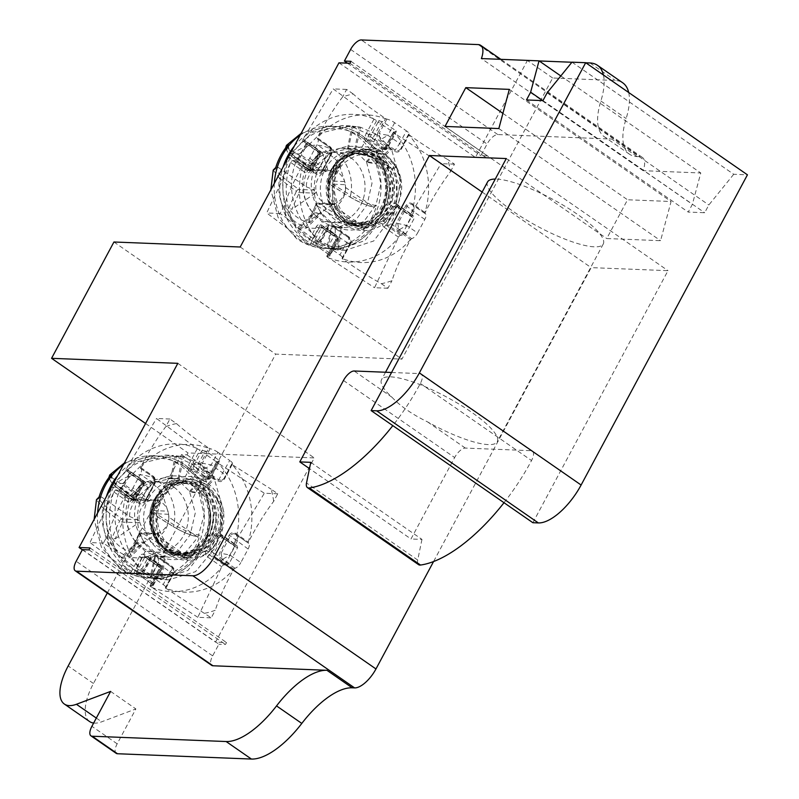 <?xml version="1.0" encoding="UTF-8"?>
<svg xmlns="http://www.w3.org/2000/svg" width="799" height="799" viewBox="0 0 799 799"><rect width="100%" height="100%" fill="white"/><g stroke="black" fill="none" stroke-linecap="round" stroke-linejoin="round"><path stroke-width="0.6" stroke-dasharray="4 3" d="M502.911 113.378L627.545 199.77L606.751 238.541L660.573 240.679L671.08 201.498L627.545 199.77M509.333 89.378L671.08 201.498M445.013 126.432L606.751 238.541M89.628 721.567A45.273 19.206 -55.3 0 1 93.463 683.485L206.771 472.169L212.264 472.379L275.675 354.117L401.937 359.121L552.668 78.002L615.26 80.479A67.915 28.804 -55.3 0 1 622.761 82.836M93.643 723.055A45.273 19.206 -55.3 0 0 94.632 723.135A45.273 19.206 -55.3 0 0 101.693 721.797L135.88 708.933L117.173 743.829A11.316 4.804 -55.3 0 0 116.215 753.347M532.873 522.716L668.014 270.671L591.16 267.625L433.567 561.537M571.974 62.162L733.712 174.282L747.435 174.821M733.712 174.282L708.843 204.973L704.688 212.724L688.219 212.075L692.373 204.324L700.773 172.974L643.135 170.686A22.642 9.598 -55.3 0 0 642.436 157.483A22.642 9.598 -55.3 0 0 639.939 156.704L637.043 156.584A67.915 28.804 124.7 0 1 629.532 154.237A67.915 28.804 124.7 0 1 626.146 118.532A67.915 28.804 -55.3 0 0 628.693 92.514M498.836 128.559L660.573 240.679M643.135 170.686L481.398 58.567M560.808 75.945L700.773 172.974M542.751 100.604L692.373 204.324M526.481 99.955L688.219 212.075M542.95 100.614L704.688 212.724M547.105 92.854L708.843 204.973M506.276 158.552L668.014 270.671M482.137 192.06L591.16 267.625M487.56 181.942A65.648 15.491 -151.8 0 0 525.333 219.316A65.648 15.491 -151.8 0 0 594.276 246.831A65.648 15.491 -151.8 0 0 603.275 243.985A65.648 15.491 -151.8 0 0 565.512 206.601A65.648 15.491 -151.8 0 0 496.559 179.096A65.648 15.491 -151.8 0 0 495.27 179.066M343.46 380.474L454.651 457.557L410.996 538.985L309.483 468.613M82.417 549.622L218.886 644.224L212.654 655.859A11.316 4.804 -55.3 0 0 211.695 665.377M107.306 593.018L181.503 454.641L186.986 454.861L188.035 452.923L314.297 457.927L215.53 642.116L226.517 642.546L225.478 644.483L218.886 644.224M89.009 549.892L225.478 644.483M90.047 547.944L226.517 642.546M82.337 549.782L215.53 642.116M177.827 363.335L314.297 457.927M188.993 558.012A39.62 34.637 -87.7 0 0 198.741 556.823C221.882 550.841 230.971 510.821 213.223 494.491C200.439 474.626 167.331 477.412 157.773 506.057A39.62 34.637 -87.7 0 0 172.374 552.359A39.62 34.637 -87.7 0 0 188.993 558.012L186.766 557.852L185.907 553.298C167.231 552.069 153.128 529.128 158.611 508.663C162.826 488.129 185.418 476.653 201.298 487.11C217.678 496.079 222.272 524.024 209.628 540.134C196.424 560.179 165.383 556.234 156.814 533.372C148.015 514.596 158.292 489.108 175.74 484.324C192.958 477.982 212.933 494.082 213.093 515.535C214.422 536.788 196.264 556.164 177.228 552.878C154.976 550.861 142.202 519.09 154.776 498.606L149.822 522.196L159.58 544.319L164.854 548.923C186.317 566.022 219.965 542.002 215.42 511.899C213.852 500.763 208.988 492.184 200.839 486.172L185.478 480.848L171.675 483.874L160.17 493.612L153.488 507.984L152.789 524.284A37.353 32.659 92.3 0 0 167.93 550.201A37.353 32.659 92.3 0 0 183.6 555.535A37.353 32.659 92.3 0 0 204.973 547.595M176.479 423.57A96.409 84.295 92.3 0 0 165.872 426.566L169.917 419.016L176.479 423.57C184.04 430.481 194.826 438.681 208.839 448.149L208.689 448.349A73.888 64.599 -87.7 0 0 140.794 467.555L140.584 467.455C148.284 452.314 156.714 438.681 165.872 426.566M107.436 535.55A96.409 84.295 92.3 0 0 109.952 547.645L103.391 543.1L107.436 535.55C111.211 523.575 117.443 509.862 126.142 494.391L126.312 494.561A73.888 64.599 -87.7 0 0 142.392 571.994L142.302 572.224C128.289 562.756 117.503 554.556 109.952 547.645M204.654 613.292A96.409 84.295 92.3 0 0 215.261 610.286L211.216 617.847L165.862 588.254A73.888 64.599 -87.7 0 0 233.757 569.048L233.967 569.138C225.438 584.259 219.206 597.972 215.261 610.286M273.697 501.313A96.409 84.295 92.3 0 0 271.181 489.208L277.742 493.762L273.697 501.313C264.749 513.078 256.319 526.711 248.409 542.201L248.239 542.042A73.888 64.599 -87.7 0 0 232.159 464.609L271.181 489.208M157.113 556.943L171.885 567.24C173.033 567.929 172.394 569.507 169.957 571.954L163.196 584.558L151.401 576.379L158.162 563.784C158.821 560.099 158.352 557.752 156.754 556.753L171.885 567.24L173.163 573.392L165.293 587.964L165.713 588.454M172.155 567.37C173.163 566.841 173.633 568.808 173.583 573.292L173.163 573.392C174.212 573.292 173.143 572.813 169.957 571.954L151.361 558.281C152.739 556.094 154.537 555.585 156.754 556.753L155.935 556.324M233.757 569.048L221.333 560.429C218.946 558.391 218.417 555.834 219.735 552.738L229.063 535.33L230.372 535.929L248.119 549.013L240.839 562.586L229.892 554.995L221.033 553.337L230.372 535.929C231.81 533.722 233.608 533.223 235.765 534.401L248.329 543.12L248.409 542.201M234.936 533.972L235.765 534.401C237.323 535.23 237.792 537.567 237.173 541.422L229.892 554.995L222.312 559.49L221.033 553.337L219.735 552.738M232.239 464.369L231.82 463.879L224.129 478.341L221.852 480.329L218.716 479.869L203.615 469.403L211.176 464.908L217.937 452.304L229.732 460.474L218.716 479.869L217.727 480.808L202.636 470.341C200.249 468.294 199.71 465.727 201.028 462.631L208.689 448.349M202.636 470.341L203.615 469.403L202.337 463.23L211.176 464.908L222.971 473.078C225.158 475.854 225.538 477.602 224.129 478.341L221.862 480.319M140.584 467.455L140.504 468.374L153.178 477.153C154.327 477.842 153.678 479.41 151.241 481.867L139.725 502.231L142.711 502.741L145.118 500.713C146.367 500.054 145.987 498.296 143.97 495.43L133.014 487.839L140.294 474.276L151.241 481.867C154.437 482.716 155.505 483.195 154.457 483.305L145.118 500.713L142.801 502.711M145.568 423.49L188.035 452.923M113.937 241.997L275.675 354.117M186.986 454.861L212.264 472.379M240.199 247.001L401.937 359.121M552.668 78.002L527.4 60.484L539.175 60.954M338.956 62.821L475.425 157.423L527.4 60.484M309.742 158.252L320.689 165.842L327.97 152.269L317.013 144.679L309.742 158.252A6.792 2.876 124.7 0 1 303.83 163.895L302.861 164.804C294.841 178.826 288.609 192.539 284.164 205.952A96.409 84.295 92.3 0 0 286.681 218.057C293.712 224.579 304.499 232.779 319.031 242.636L320.299 243.216A6.792 1.598 28.2 0 1 328.129 246.791L339.925 254.971L346.676 242.367L334.891 234.197L328.129 246.791M284.164 205.952L280.109 213.513L286.681 218.057M394.656 122.716L387.905 135.311L399.7 143.49L406.451 130.886L394.656 122.716A6.792 1.598 -151.8 0 0 386.836 119.131L385.557 118.562C371.006 108.684 360.229 100.484 353.208 93.982A96.409 84.295 92.3 0 0 342.591 96.979C333.602 108.804 325.173 122.437 317.303 137.867L317.283 138.816A6.792 2.876 124.7 0 1 317.593 138.966A6.792 2.876 124.7 0 1 317.013 144.679M353.208 93.982L346.646 89.428L342.591 96.979M424.848 219.425L413.892 211.835L406.611 225.408L417.567 232.998L424.848 219.425A6.792 2.876 -55.3 0 0 425.418 213.713A6.792 2.876 -55.3 0 0 425.108 213.563L425.138 212.614C432.169 198.561 440.599 184.929 450.416 171.725A96.409 84.295 92.3 0 0 447.909 159.62C435.835 152.899 422.861 144.619 408.968 134.781L408.639 134.242A6.792 1.598 -151.8 0 0 409.148 133.962A6.792 1.598 -151.8 0 0 406.451 130.886M450.416 171.725L454.471 164.175L447.909 159.62M349.792 243.875L350.242 244.384L342.431 258.866C356.344 268.714 369.328 276.993 381.373 283.705A96.409 84.295 92.3 0 0 391.989 280.699C395.785 268.674 402.027 254.951 410.686 239.55L398.052 230.841C395.665 228.804 395.135 226.237 396.454 223.151L405.792 205.743C407.6 202.986 409.847 202.357 412.534 203.835L425.138 212.614M381.373 283.705L387.934 288.249L391.989 280.699M368.069 149.223L368.858 149.253A39.62 34.637 -87.7 0 0 342.591 161.368C325.513 180.534 336.029 218.966 358.951 222.701C379.815 232.279 406.112 208.07 401.048 179.515L396.264 167.131L384.998 154.896L368.069 149.223L346.277 156.554L332.634 177.348L332.793 202.866L346.696 222.671L364.314 228.374L382.162 223.33L395.106 208.409L399.52 187.705L393.717 167.031L382.451 154.796L365.533 149.123L350.561 152.21L338.027 162.067L330.217 176.859L328.509 193.837C330.167 206.182 335.57 215.56 344.689 221.962C363.096 231.65 378.187 227.006 389.962 208.05L393.877 195.266A37.353 32.659 92.3 0 0 378.956 156.634A37.353 32.659 92.3 0 0 363.285 151.301A37.353 32.659 92.3 0 0 351.76 153.208C360.329 149.393 369.028 149.243 377.847 152.759L381.153 154.746L395.795 174.352L396.893 199.91L384.149 220.834L363.006 228.314M368.858 149.253A39.62 34.637 -87.7 0 1 401.048 179.515M342.591 161.368C326.641 178.517 329.747 210.746 348.004 222.721L364.314 228.374M396.264 167.131L391.66 169.568C377.647 150.901 361.667 148.864 343.71 163.455C329.408 177.458 330.596 205.902 345.867 217.498C360.209 230.282 383.969 222.472 390.581 202.646C399.999 180.514 382.471 151.341 360.469 153.548C341.572 153.598 326.172 176.01 330.247 196.174C336.958 219.326 350.611 227.485 371.215 220.644C388.254 212.594 394.896 185.698 383.41 168.319C371.445 147.166 340.504 149.173 330.067 171.675L338.007 160.989L356.004 152.859L374.661 157.623C398.321 171.016 394.886 215.64 369.787 224.01L358.611 225.877L343.26 220.554C319.96 205.962 325.752 161.108 351.76 153.208M393.877 195.266C395.675 178.766 390.461 165.882 378.217 156.604L362.227 151.261L340.144 159.44L327.83 181.733A37.353 32.659 92.3 0 1 339.605 159.52A37.353 32.659 92.3 0 1 361.368 151.221L354.496 150.951A37.353 32.659 -87.7 0 1 370.167 156.284A37.353 32.659 -87.7 0 1 380.813 207.55A37.353 32.659 -87.7 0 1 351.54 225.598A37.353 32.659 -87.7 0 1 335.87 220.264A37.353 32.659 -87.7 0 1 325.223 169.008A37.353 32.659 -87.7 0 1 354.496 150.951M369.787 224.01A37.353 32.659 92.3 0 0 392.309 192.709A37.353 32.659 92.3 0 0 377.038 156.554A37.353 32.659 92.3 0 0 361.368 151.221M377.847 152.759A39.62 34.637 92.3 0 0 364.474 149.083A39.62 34.637 92.3 0 0 333.413 168.229A39.62 34.637 92.3 0 0 328.509 193.837M332.833 167.101A41.878 36.614 92.3 0 0 344.769 224.579A41.878 36.614 92.3 0 0 395.165 210.317A41.878 36.614 92.3 0 0 383.23 152.839A41.878 36.614 92.3 0 0 332.833 167.101M393.717 167.031L391.66 169.568C408.129 194.357 383.999 232.619 358.951 222.701M330.067 171.675A35.086 30.682 -87.7 0 1 337.817 161.158A35.086 30.682 -87.7 0 1 358.262 153.368A35.086 30.682 -87.7 0 1 372.983 158.382A35.086 30.682 -87.7 0 1 386.187 198.402A35.086 30.682 -87.7 0 1 355.475 223.49A35.086 30.682 -87.7 0 1 340.754 218.477A35.086 30.682 -87.7 0 1 335.72 214.102A35.086 30.682 -87.7 0 1 330.067 171.675L337.927 161.058L355.545 153.068L374.082 157.882C388.364 169.108 392.758 184.209 387.255 203.166C376.788 224.279 361.817 229.932 342.332 220.115L337.048 215.53L328.669 200.199L327.83 181.733M350.242 244.384C351.57 241.288 351.031 238.711 348.644 236.664L348.544 237.613L333.443 227.156L333.543 226.197C330.846 224.719 328.589 225.358 326.771 228.115L328.079 228.714C329.438 226.526 331.235 226.017 333.493 227.176L332.724 226.766L333.493 227.176C335.25 228.124 335.72 230.462 334.891 234.197L328.079 228.714L320.299 243.216M303.83 163.895L316.444 172.644L320.689 165.842C322.746 168.919 323.136 170.676 321.837 171.116L319.44 173.153L316.444 172.644L315.465 173.583C318.152 175.071 320.399 174.432 322.207 171.675L331.535 154.267C332.863 151.181 332.334 148.624 329.937 146.587L317.513 137.967A73.888 64.599 -87.7 0 1 385.418 118.751L385.557 118.562M386.836 119.131L379.046 133.653L387.905 135.311L380.324 139.805L379.046 133.653L377.747 133.053C376.419 136.15 376.948 138.706 379.345 140.744L394.466 151.231C397.153 152.709 399.4 152.08 401.208 149.323L408.878 135.021A73.888 64.599 -87.7 0 1 424.958 212.454M339.925 254.971A6.792 1.598 28.2 0 1 342.611 258.047A6.792 1.598 28.2 0 1 342.102 258.327L342.431 258.866M342.102 258.327L350.192 242.886L350.072 239.64L348.544 237.623L350.252 243.805C351.61 242.896 351.141 240.879 348.833 237.752L332.724 226.766M387.934 288.249L374.521 287.72L398.501 237.193A2.267 0.959 -55.3 0 1 400.639 235.296L403.125 235.395L406.072 233.538L414.381 218.027L413.522 216.01L411.036 215.91A2.267 0.959 -55.3 0 1 410.786 215.83L396.464 205.902A2.267 0.959 124.7 0 1 396.654 204.005L410.976 213.932L441.058 163.645L394.197 133.153A2.267 0.529 -151.8 0 1 393.298 132.125A2.267 0.529 -151.8 0 1 393.607 132.035L396.524 132.025L395.076 133.962A2.267 0.529 28.2 0 1 394.766 134.052A4.524 1.918 -55.3 0 1 396.104 132.135L396.314 131.036L382.841 121.698L376.758 120.349A2.267 0.529 -151.8 0 1 373.982 119.141L333.233 88.899L303.151 139.186A2.267 0.959 124.7 0 0 302.951 141.083A2.267 0.959 124.7 0 0 303.201 141.163L305.697 141.263L306.556 143.281L298.237 158.791L295.3 160.649L292.814 160.549A2.267 0.959 124.7 0 0 290.676 162.447L266.696 212.973L307.445 243.226A2.267 0.529 28.2 0 0 310.232 244.434L316.304 245.772L329.787 255.121L329.568 256.209L327.081 256.109A2.267 0.529 28.2 0 0 326.771 256.209L335.6 239.73A2.267 0.529 -151.8 0 0 336.499 240.759A4.524 3.955 -87.7 0 0 335.21 234.546L321.737 225.198A4.524 3.955 -87.7 0 0 316.284 226.746L307.445 243.226M326.771 256.209A2.267 0.529 28.2 0 0 327.67 257.238L374.521 287.72M329.568 256.209A4.524 1.918 -55.3 0 1 330.317 254.262A2.267 0.529 -151.8 0 0 330.626 254.162A2.267 0.529 -151.8 0 0 329.727 253.133A2.267 0.959 -55.3 0 0 329.538 255.041L316.304 245.772A2.267 0.959 124.7 0 1 316.054 245.692A2.267 0.959 124.7 0 1 316.254 243.795A2.267 0.529 -151.8 0 0 313.468 242.576A4.524 1.918 124.7 0 0 312.719 244.534M280.109 213.513L266.696 212.973M454.471 164.175L441.058 163.645M410.976 213.932A2.267 0.959 -55.3 0 0 410.786 215.83M398.501 237.193L384.179 227.266A2.267 0.959 124.7 0 1 386.317 225.368L388.514 225.458A2.267 0.959 -55.3 0 0 390.651 223.56L398.961 208.05A2.267 0.959 -55.3 0 0 399.16 206.152L413.522 216.01A4.524 1.069 -151.8 0 1 411.545 214.831A2.267 0.959 124.7 0 1 411.795 214.911A2.267 0.959 124.7 0 1 411.605 216.809L403.285 232.319A2.267 0.959 124.7 0 1 401.148 234.217A4.524 1.069 28.2 0 0 403.125 235.395M410.686 239.55L411.655 238.641A6.792 2.876 -55.3 0 0 417.567 232.998M346.646 89.428L333.233 88.899M381.992 209.797A41.878 36.614 -87.7 0 1 331.595 224.06A41.878 36.614 -87.7 0 1 319.65 166.582A41.878 36.614 -87.7 0 1 370.057 152.319A41.878 36.614 -87.7 0 1 381.992 209.797M350.471 157.483A35.086 30.682 92.3 0 0 335.74 152.479A35.086 30.682 92.3 0 0 305.028 177.558A35.086 30.682 92.3 0 0 318.242 217.588A35.086 30.682 92.3 0 0 332.963 222.591A35.086 30.682 92.3 0 0 363.675 197.513A35.086 30.682 92.3 0 0 350.471 157.483M273.208 170.067L279.63 178.357A2.267 1.428 129.6 0 1 279.72 178.177A2.267 1.428 129.6 0 1 282.247 176.579A152.429 35.955 -151.8 0 0 298.776 189.423A2.267 1.129 -53.7 0 0 296.489 191.211A2.267 1.129 -53.7 0 0 296.399 191.38A154.686 36.494 28.2 0 1 279.63 178.357A41.558 36.335 -87.7 0 0 295.74 222.142A41.558 36.335 -87.7 0 0 296.059 222.362A41.558 36.335 -87.7 0 0 337.987 218.806A154.686 36.494 28.2 0 1 316.923 205.603A154.686 65.618 -55.3 0 0 309.353 222.541A36.225 31.67 -87.7 0 1 309.173 222.512A36.225 31.67 -87.7 0 1 297.837 217.767A36.225 31.67 -87.7 0 1 288.938 208.489A36.225 31.67 -87.7 0 1 288.829 208.319A154.686 65.618 124.7 0 1 296.399 191.38A2.267 0.709 25.9 0 0 296.549 191.49A2.267 0.709 25.9 0 0 299.415 192.529L315.385 193.158L316.264 191.83L314.736 190.052L298.776 189.423A2.267 1.978 -87.7 0 1 299.415 192.529A152.429 64.659 -55.3 0 0 291.945 209.258L288.938 208.489M292.214 156.974A2.267 1.428 129.6 0 1 292.194 154.916A2.267 1.428 129.6 0 1 292.294 154.746L286.451 145.378M288.349 144.559L288.729 148.095L316.674 167.46A22.532 19.695 -87.7 0 0 306.277 186.846L278.332 167.48L277.063 167.161L275.405 168.719M306.277 186.846L314.736 190.052M315.915 204.384L308.794 220.943A152.429 64.659 124.7 0 1 316.264 204.204A2.267 0.709 -154.1 0 0 315.915 204.384A2.267 0.709 -154.1 0 0 316.764 205.503A2.267 0.709 -154.1 0 0 316.923 205.603A2.267 0.779 -56.7 0 1 317.003 205.433A2.267 0.779 -56.7 0 1 318.991 203.435L334.961 204.065L332.234 204.834L316.264 204.204A2.267 1.978 -87.7 0 1 318.042 203.106L318.042 203.106A2.267 1.978 -87.7 0 1 318.991 203.435A152.429 35.955 -151.8 0 0 339.755 216.439L337.987 218.806C348.184 224.968 356.724 228.644 363.595 229.852L363.215 226.317L335.27 206.951L334.372 203.775A16.979 14.841 92.3 0 0 345.158 183.65L345.358 184.679L329.388 184.05A2.267 0.779 123.3 0 1 329.178 184A2.267 0.779 123.3 0 1 329.488 182.172A2.267 0.779 123.3 0 1 329.578 181.992A154.686 36.494 -151.8 0 0 350.651 195.196L350.152 197.053A152.429 35.955 28.2 0 1 329.388 184.05A2.267 1.978 -87.7 0 1 328.739 180.944L344.709 181.573L345.158 183.65M332.234 204.834L308.794 220.943L309.173 222.512M363.595 229.852A60.904 53.243 92.3 0 0 376.539 205.693C369.627 204.474 360.998 200.978 350.651 195.196A41.558 36.335 -87.7 0 0 334.541 151.401A41.558 36.335 -87.7 0 0 334.222 151.181A41.558 36.335 -87.7 0 0 292.294 154.746A154.686 36.494 -151.8 0 0 309.063 167.77A154.686 65.618 124.7 0 1 319.6 150.951A36.225 31.67 -87.7 0 1 319.77 150.981A36.225 31.67 -87.7 0 1 331.106 155.725A36.225 31.67 -87.7 0 1 340.004 165.003A36.225 31.67 -87.7 0 1 340.114 165.173A154.686 65.618 -55.3 0 0 329.578 181.992L328.479 180.964A2.267 2.267 0 0 0 329.168 183.99M376.539 205.693L373.612 206.931L374.371 207.241C367.41 205.912 359.3 202.517 350.032 197.053L329.178 184M350.152 197.053C359.22 202.367 367.041 205.663 373.612 206.931L345.667 187.565L345.358 184.679M319.77 150.981L322.307 152.639A152.429 64.659 -55.3 0 0 311.89 169.258A2.267 1.978 -87.7 0 1 309.173 170.027L325.133 170.666L316.674 167.46M325.133 170.666L326.911 171.006A16.979 14.841 92.3 0 0 316.114 191.121M292.244 156.994A2.267 1.428 129.6 0 0 292.644 157.193A152.429 35.955 28.2 0 0 309.173 170.027A2.267 1.129 126.3 0 1 308.873 169.917A2.267 2.267 0 0 0 310.122 170.357L326.911 171.006L327.86 169.897L311.89 169.258L309.063 167.77A2.267 1.129 126.3 0 0 308.963 167.94A2.267 1.129 126.3 0 0 308.873 169.917L292.244 156.994L288.059 153.008L285.543 148.055M316.264 191.83A16.979 14.841 92.3 0 0 322.836 201.927A16.979 14.841 92.3 0 0 333.752 203.945M315.385 193.158L291.945 209.258M345.008 182.951A16.979 14.841 92.3 0 0 338.436 172.844A16.979 14.841 92.3 0 0 327.53 170.826M345.667 187.565A22.532 19.695 -87.7 0 1 335.27 206.951M340.004 165.003L339.096 164.015L328.739 180.944A152.429 64.659 124.7 0 1 339.156 164.314L344.709 181.573M322.307 152.639L327.86 169.897M408.639 134.242L400.848 148.764L398.441 150.791L400.848 148.764C402.137 148.314 401.757 146.557 399.7 143.49L394.466 151.231M400.848 148.764L398.441 150.791L395.455 150.292L380.324 139.805L379.345 140.744M412.843 204.993L412.494 204.814C414.032 205.573 414.501 207.91 413.892 211.835L407.1 206.342C408.449 204.154 410.247 203.645 412.494 204.814L425.418 213.713M405.792 205.743L407.1 206.342L397.762 223.75L399.041 229.892L406.611 225.408L396.454 223.151M317.593 138.966L330.167 147.685C331.955 148.874 332.434 150.841 331.595 153.608L331.176 153.708C332.154 153.578 331.086 153.098 327.97 152.269C330.476 149.643 331.116 148.075 329.897 147.565L331.535 154.267M330.167 147.685L317.283 138.816M321.837 171.116L319.44 173.153L322.446 170.666L331.176 153.708M319.031 242.636L319.121 242.397A73.888 64.599 -87.7 0 1 303.031 164.974L302.861 164.804M349.882 243.825L346.676 242.367C348.943 239.69 349.582 238.122 348.594 237.643M571.904 62.252L585.837 62.801M603.425 74.996A67.915 28.804 124.7 0 1 600.878 101.014A67.915 28.804 -55.3 0 0 604.264 136.719A67.915 28.804 -55.3 0 0 611.764 139.066L497.777 134.552A11.316 4.804 -55.3 0 0 487.09 144.03L480.858 155.655L487.44 155.915L486.401 157.862L475.425 157.423M347.415 63.161L480.858 155.655M350.971 61.323L487.44 155.915M349.932 63.261L486.401 157.862M181.503 454.641L206.771 472.169M110.612 691.415L135.88 708.933M213.223 494.491C232.199 515.725 213.083 558.121 185.907 553.298L184.219 557.752L186.287 557.902L208.469 550.271L221.822 529.427L221.433 503.839L207.66 484.464L191.351 478.811L170.616 485.962L157.773 506.057M186.287 557.912L184.978 557.852L206.931 550.401L220.484 529.507L220.184 503.979L206.352 484.404L190.042 478.761L169.058 486.112L156.224 506.896L157.133 532.394L171.905 552.329L186.766 557.852M198.741 556.823L188.824 558.002M184.978 557.852L168.05 552.189L164.954 549.812C157.972 542.841 153.927 534.331 152.789 524.284M184.219 557.752L169.358 552.229C144.359 536.898 148.195 490.876 174.472 481.128A39.62 34.637 92.3 0 0 156.694 497.817A39.62 34.637 92.3 0 0 164.954 549.812M156.105 496.698A41.878 36.614 92.3 0 0 168.04 554.166A41.878 36.614 92.3 0 0 218.447 539.904A41.878 36.614 92.3 0 0 206.502 482.436A41.878 36.614 92.3 0 0 156.105 496.698M159.381 544.109L149.763 522.216L154.776 498.606A35.086 30.682 -87.7 0 1 161.098 490.746A35.086 30.682 -87.7 0 1 181.533 482.956A35.086 30.682 -87.7 0 1 196.254 487.969A35.086 30.682 -87.7 0 1 209.468 527.999A35.086 30.682 -87.7 0 1 178.756 553.078A35.086 30.682 -87.7 0 1 164.035 548.064A35.086 30.682 -87.7 0 1 159.001 543.7L164.564 548.623C183.77 558.781 199.141 553.537 210.696 532.883C217.208 513.987 213.473 498.536 199.49 486.521C187.056 478.521 174.941 479.31 163.156 488.858C145.668 503.66 147.665 538.077 167.191 550.171L183.171 555.515L204.963 547.595L213.233 537.637C222.751 516.663 219.565 499.095 203.695 484.933C194.557 478.531 184.819 477.263 174.472 481.128M148.494 498.596A37.353 32.659 -87.7 0 1 177.778 480.539A37.353 32.659 -87.7 0 1 193.448 485.872A37.353 32.659 -87.7 0 1 204.095 537.138A37.353 32.659 -87.7 0 1 174.811 555.185A37.353 32.659 -87.7 0 1 159.141 549.852A37.353 32.659 -87.7 0 1 148.494 498.596M163.156 488.858A37.353 32.659 92.3 0 0 162.886 489.108A37.353 32.659 92.3 0 0 160.649 545.467A37.353 32.659 92.3 0 0 166.002 550.121A37.353 32.659 92.3 0 0 181.683 555.455A37.353 32.659 92.3 0 0 215.42 511.899M205.263 539.385A41.878 36.614 -87.7 0 1 154.866 553.647A41.878 36.614 -87.7 0 1 142.931 496.169A41.878 36.614 -87.7 0 1 193.328 481.907A41.878 36.614 -87.7 0 1 205.263 539.385M277.742 493.762L264.329 493.233L234.247 543.52A2.267 0.959 -55.3 0 0 234.057 545.417A2.267 0.959 -55.3 0 0 234.307 545.497L237.073 545.667L235.066 544.499A2.267 0.959 124.7 0 1 234.876 546.406L226.556 561.907A2.267 0.959 124.7 0 1 224.419 563.804A4.524 1.069 28.2 0 0 226.407 564.983L223.91 564.883A2.267 0.959 -55.3 0 0 221.772 566.781L197.802 617.307L211.216 617.847M169.917 419.016L156.504 418.486L197.253 448.728A2.267 0.529 -151.8 0 0 200.04 449.937L206.112 451.285L219.595 460.623L219.375 461.722L216.889 461.622A2.267 0.529 -151.8 0 0 216.579 461.722A2.267 0.529 -151.8 0 0 217.478 462.741L264.329 493.233M103.391 543.1L89.977 542.571L113.947 492.034A2.267 0.959 124.7 0 1 116.085 490.147L118.572 490.236L121.518 488.379L129.838 472.868L128.969 470.851L126.482 470.751A2.267 0.959 124.7 0 1 126.232 470.681A2.267 0.959 124.7 0 1 126.422 468.773L156.504 418.486M197.802 617.307L150.941 586.826A2.267 0.529 28.2 0 1 150.042 585.797A2.267 0.529 28.2 0 1 150.352 585.697L152.849 585.797L153.058 584.708L139.585 575.36A2.267 0.959 124.7 0 1 139.336 575.29L133.503 574.022A2.267 0.529 28.2 0 1 130.726 572.813L89.977 542.571M233.967 569.138L234.936 568.229A6.792 2.876 -55.3 0 0 240.839 562.586M248.119 549.013A6.792 2.876 -55.3 0 0 248.699 543.31A6.792 2.876 -55.3 0 0 248.379 543.15M229.343 563.125A2.267 0.529 28.2 0 1 226.556 561.907L213.922 553.148L222.242 537.637A2.267 0.959 -55.3 0 0 222.432 535.739L235.066 544.499A2.267 0.959 124.7 0 0 234.816 544.419A4.524 1.069 -151.8 0 0 236.794 545.597L237.663 547.615L229.343 563.125L226.407 564.983M142.302 572.224L143.58 572.803A6.792 1.598 28.2 0 1 151.401 576.379M163.196 584.558A6.792 1.598 28.2 0 1 165.892 587.635A6.792 1.598 28.2 0 1 165.373 587.914M140.554 468.404A6.792 2.876 124.7 0 1 140.864 468.564A6.792 2.876 124.7 0 1 140.294 474.276M133.014 487.839A6.792 2.876 124.7 0 1 127.111 493.492L126.142 494.391M231.91 463.829A6.792 1.598 -151.8 0 0 232.419 463.56A6.792 1.598 -151.8 0 0 229.732 460.474M217.937 452.304A6.792 1.598 -151.8 0 0 210.107 448.718L208.839 448.149M219.595 460.623A2.267 0.959 -55.3 0 0 217.458 462.521A2.267 0.529 28.2 0 1 218.357 463.55L219.375 461.722A4.524 1.918 -55.3 0 0 218.047 463.65L210.247 478.192A2.267 0.529 -151.8 0 0 210.556 478.092A2.267 0.529 -151.8 0 0 209.658 477.063A2.267 0.959 124.7 0 1 207.52 478.961L205.323 478.871L191.85 469.532A2.267 1.978 -87.7 0 1 191.201 466.416L200.04 449.937M231.82 463.879L224.05 478.381L224.499 478.901C222.681 481.647 220.424 482.276 217.727 480.808M140.794 467.555L153.218 476.174C155.605 478.211 156.135 480.778 154.816 483.864L145.478 501.273C143.67 504.019 141.423 504.648 138.736 503.18L126.312 494.561M142.392 571.994L150.062 557.682C151.87 554.945 154.117 554.306 156.804 555.774L171.935 566.261C174.312 568.309 174.851 570.876 173.523 573.952L165.862 588.254M229.063 535.33C230.881 532.583 233.128 531.944 235.805 533.422L248.239 542.042M210.107 448.718L202.337 463.23L201.028 462.631M224.129 478.341L221.862 480.329M145.728 500.254L154.367 483.345L154.816 483.864M154.866 483.195C154.926 478.731 154.457 476.753 153.448 477.283L154.457 483.305M173.743 487.07A35.086 30.682 92.3 0 0 159.021 482.067A35.086 30.682 92.3 0 0 128.309 507.145A35.086 30.682 92.3 0 0 141.513 547.175A35.086 30.682 92.3 0 0 156.244 552.189A35.086 30.682 92.3 0 0 186.956 527.1A35.086 30.682 92.3 0 0 173.743 487.07M159.001 543.7A35.086 30.682 -87.7 0 1 154.766 498.606M109.723 474.966L115.565 484.334A154.686 36.494 -151.8 0 0 132.334 497.358A154.686 65.618 124.7 0 1 142.871 480.539A36.225 31.67 -87.7 0 1 143.051 480.569A36.225 31.67 -87.7 0 1 154.377 485.313A36.225 31.67 -87.7 0 1 163.286 494.601A36.225 31.67 -87.7 0 1 163.386 494.761A154.686 65.618 -55.3 0 0 152.859 511.58A154.686 36.494 -151.8 0 0 173.922 524.783C184.329 530.586 192.958 534.082 199.82 535.28L196.884 536.519L168.949 517.153A22.532 19.695 -87.7 0 1 158.552 536.538L157.643 533.362L142.272 533.023A152.429 35.955 -151.8 0 0 163.036 546.027L161.268 548.394A154.686 36.494 28.2 0 1 140.195 535.19A154.686 65.618 -55.3 0 0 132.624 552.129A36.225 31.67 -87.7 0 1 132.444 552.099A36.225 31.67 -87.7 0 1 121.118 547.355A36.225 31.67 -87.7 0 1 112.21 538.077A36.225 31.67 -87.7 0 1 112.11 537.907A154.686 65.618 124.7 0 1 119.68 520.968A154.686 36.494 28.2 0 1 102.911 507.944L96.479 499.655M98.677 498.306L100.344 496.758L101.613 497.068C98.117 497.937 99.416 500.963 105.528 506.167A152.429 35.955 -151.8 0 0 122.047 519.01A2.267 1.129 -53.7 0 0 119.77 520.798A2.267 1.129 -53.7 0 0 119.68 520.968A2.267 0.709 -154.1 0 0 119.82 521.078A2.267 0.709 -154.1 0 0 122.696 522.117L138.656 522.746L139.396 520.708A16.979 14.841 -87.7 0 1 150.182 500.593L133.393 499.944A2.267 1.978 92.3 0 0 135.171 498.846L132.334 497.358A2.267 1.129 -53.7 0 0 132.244 497.537A2.267 1.129 -53.7 0 0 132.145 499.505A2.267 1.129 -53.7 0 0 132.444 499.625A2.267 1.978 92.3 0 0 133.393 499.944A2.267 2.267 0 0 1 132.145 499.505L115.515 486.581A2.267 1.428 129.6 0 0 115.925 486.781C109.813 481.577 108.504 478.541 112.01 477.682L111.63 474.147M163.036 546.027C172.095 551.35 179.915 554.636 186.487 555.904L186.866 559.44C179.965 558.231 171.435 554.546 161.268 548.394A41.558 36.335 92.3 0 1 119.65 552.169A41.558 36.335 92.3 0 1 119.331 551.959A41.558 36.335 92.3 0 1 102.911 507.944A2.267 1.428 129.6 0 1 103.001 507.764A2.267 1.428 129.6 0 1 105.528 506.167M186.487 555.904L158.552 536.538M186.866 559.44A60.904 53.243 92.3 0 0 199.82 535.28M115.485 486.561A2.267 1.428 129.6 0 1 115.475 484.504A2.267 1.428 129.6 0 1 115.565 484.334A41.558 36.335 92.3 0 1 157.183 480.559A41.558 36.335 92.3 0 1 157.503 480.768A41.558 36.335 92.3 0 1 173.922 524.783L173.293 526.641C182.572 532.114 190.691 535.5 197.653 536.828L196.884 536.519C190.312 535.25 182.492 531.964 173.423 526.641A152.429 35.955 28.2 0 1 152.659 513.637A2.267 0.779 123.3 0 1 152.459 513.587A2.267 0.779 123.3 0 1 152.759 511.76A2.267 0.779 123.3 0 1 152.859 511.58L152.02 510.531A152.429 64.659 124.7 0 1 162.427 493.902L162.377 493.602M143.051 480.569L145.578 482.226L151.141 499.485L150.801 500.414A16.979 14.841 -87.7 0 1 161.708 502.441A16.979 14.841 -87.7 0 1 168.279 512.539L162.427 493.902L163.286 494.601M150.801 500.414L148.414 500.254L139.945 497.048L112.01 477.682M139.396 520.708L129.548 516.434L101.613 497.068M129.548 516.434A22.532 19.695 -87.7 0 1 139.945 497.048M138.017 519.64L122.047 519.01A2.267 1.978 92.3 0 1 122.696 522.117A152.429 64.659 -55.3 0 0 115.216 538.856L112.22 538.077M115.216 538.856L138.656 522.746M132.454 552.099L132.065 550.531A152.429 64.659 124.7 0 1 139.545 533.792A2.267 0.709 -154.1 0 0 139.186 533.972A2.267 0.709 -154.1 0 0 140.045 535.09A2.267 0.709 -154.1 0 0 140.195 535.19A2.267 0.779 123.3 0 1 140.284 535.02A2.267 0.779 123.3 0 1 142.272 533.023A2.267 1.978 92.3 0 0 139.545 533.792L155.505 534.421L131.555 551.08L139.186 533.972A2.267 2.267 0 0 1 141.313 532.703L157.822 533.352M155.505 534.421L157.023 533.532A16.979 14.841 -87.7 0 1 146.117 531.515A16.979 14.841 -87.7 0 1 139.545 521.417M157.023 533.532L157.643 533.362A16.979 14.841 -87.7 0 0 168.429 513.248L168.279 512.539M168.429 513.248L168.949 517.153M310.771 462.341L421.972 539.415L410.996 538.985M421.972 539.415L417.707 560.039A11.316 4.804 -55.3 0 0 418.616 564.683M504.009 502.711A124.504 52.814 -55.3 0 0 531.535 460.544A11.316 4.804 -55.3 0 0 532.464 451.085A11.316 4.804 -55.3 0 0 531.215 450.686L465.338 448.079A11.316 4.804 -55.3 0 0 454.651 457.557M391.57 372.484L420.024 373.612A11.316 4.804 124.7 0 1 421.273 374.002A11.316 4.804 124.7 0 1 420.344 383.46A124.504 52.814 124.7 0 1 392.818 425.627M391.909 397.183C400.339 406.192 412.234 414.431 427.575 421.902A65.648 15.491 28.2 0 0 488.249 444.584A65.648 15.491 28.2 0 0 497.248 441.737A65.648 15.491 28.2 0 0 459.475 404.364A65.648 15.491 28.2 0 0 390.531 376.848A65.648 15.491 28.2 0 0 381.532 379.695A65.648 15.491 28.2 0 0 391.909 397.183L354.147 370.996M114.017 483.155L130.896 494.851L139.675 495.19L122.806 483.505L114.017 483.155L135.6 462.142L165.273 455.13L176.329 456.788L192.08 464.039L204.494 476.314L215.011 510.102L207.86 544.748L187.955 570.426L160.249 579.535L151.181 578.216L134.901 570.676L120.999 557.293C104.799 534.94 101.773 511.52 111.94 487.03L120.729 487.38L137.598 499.075L128.819 498.726L111.94 487.03M130.896 494.851L144.729 482.107L164.294 477.742L171.545 478.811L181.683 483.425L189.463 491.225L195.286 512.968L190.112 534.931L177.917 551.01L161.028 556.903L155.505 556.074L145.298 551.29L136.299 542.761C125.473 528.529 122.976 513.847 128.819 498.726M139.675 495.19L153.428 482.516L172.654 478.052L179.056 478.841L190.472 483.775L198.991 492.663L204.115 514.926L197.912 537.278L185.688 552.219L169.628 557.263L164.734 556.543L154.087 551.63L144.14 541.862C134.212 527.959 132.035 513.687 137.598 499.075M122.806 483.505L144.279 462.551L173.603 455.46L183.84 456.818L200.859 464.389L214.022 477.742L223.82 512.039L215.67 547.165L195.475 571.675L168.679 579.864L161.268 578.875L143.69 571.025L128.839 556.394C113.478 534.311 110.781 511.31 120.729 487.38M305.538 169.138C299.645 184 302.142 198.681 313.028 213.173L297.717 227.695L305.558 226.796C290.127 204.544 287.42 181.533 297.448 157.793L314.327 169.488L305.538 169.138L288.669 157.443C278.452 181.633 281.468 205.053 297.717 227.695L311.63 241.088L327.91 248.619L336.968 249.937L364.923 240.649L384.818 214.631L391.73 180.344L381.223 146.726L368.808 134.452L353.058 127.201L341.962 125.533L312.459 132.484L290.746 153.568L307.615 165.253L316.404 165.603L299.525 153.917L290.746 153.568M314.327 169.488C308.674 183.9 310.861 198.162 320.868 212.274L313.028 213.173L322.027 221.693L332.234 226.487L337.757 227.316L354.856 221.253L367.051 204.864L372.014 183.221L366.631 162.327L358.411 153.837L348.264 149.223L341.023 148.155L321.588 152.449L307.615 165.253M337.757 227.316L346.347 227.675L332.234 226.487L327.91 248.619L337.997 249.288L342.322 227.146L341.463 226.946L331.515 226.287L326.751 248.309L336.689 248.968L341.463 226.946L330.806 222.042L322.027 221.693L311.63 241.088L320.409 241.428L330.806 222.042L321.528 213.133L313.598 213.872L298.586 228.784L306.506 228.045L321.528 213.133L320.868 212.274L305.558 226.796L320.409 241.428L336.689 248.968L345.408 250.277L373.732 240.968L393.827 214.472L400.519 180.924L391.55 149.393L377.587 134.801L360.559 127.231L350.332 125.862L320.988 132.964L299.525 153.917M346.347 227.675L363.795 221.573L376.069 204.694L380.913 183.88L376.219 163.915L367.19 154.187L355.775 149.253L349.383 148.464L330.157 152.929L316.404 165.603M297.448 157.793L288.669 157.443M478.202 44.584L639.939 156.704M212.654 655.859L76.185 561.258M333.543 226.197L348.644 236.664M319.121 242.397L326.771 228.115M315.465 173.583L303.031 164.974M377.747 133.053L385.418 118.751M410.486 239.45A73.888 64.599 -87.7 0 1 342.581 258.666M290.227 163.276A73.888 64.599 92.3 0 0 306.726 242.716M411.415 213.093A73.888 64.599 92.3 0 0 394.916 133.653M373.982 119.141L365.143 135.62A4.524 3.955 -87.7 0 0 366.431 141.832L379.915 151.181A4.524 3.955 -87.7 0 0 385.358 149.633L394.197 133.153M373.263 118.642A73.888 64.599 92.3 0 0 303.59 138.357M290.676 162.447L304.988 172.374A4.524 3.955 -87.7 0 0 310.441 170.836L318.761 155.326A4.524 3.955 -87.7 0 0 317.463 149.113L303.151 139.186M327.67 257.238L336.499 240.759M328.389 257.737A73.888 64.599 92.3 0 0 398.052 238.022M384.179 227.266A4.524 3.955 -87.7 0 1 382.891 221.053L391.2 205.543A4.524 3.955 -87.7 0 1 396.654 204.005M391.2 205.543A2.267 0.529 -151.8 0 0 393.987 206.751A2.267 1.978 -87.7 0 1 396.713 205.982L411.036 215.91M411.545 214.831L398.911 206.072L396.713 205.982A2.267 0.959 124.7 0 1 396.464 205.902L397.962 205.743A2.267 1.978 92.3 0 0 396.184 206.841L387.865 222.352L385.667 222.262L393.987 206.751L396.184 206.841A2.267 0.529 28.2 0 1 398.961 208.05L411.605 216.809A2.267 0.529 -151.8 0 0 414.381 218.027M400.639 235.296L386.317 225.368A2.267 1.978 -87.7 0 1 385.667 222.262A2.267 0.529 28.2 0 1 382.891 221.053M406.072 233.538A2.267 0.529 28.2 0 1 403.285 232.319L390.651 223.56A2.267 0.529 -151.8 0 0 387.865 222.352A2.267 1.978 92.3 0 0 388.514 225.458L401.148 234.217M398.911 206.072A2.267 1.978 92.3 0 0 397.962 205.743A2.267 2.267 0 0 1 399.16 206.152A2.267 0.959 -55.3 0 0 398.911 206.072M385.358 149.633A2.267 0.529 28.2 0 1 384.469 148.604A2.267 0.529 28.2 0 1 384.778 148.514L386.966 148.594L394.766 134.052M393.607 132.035L384.778 148.514A2.267 1.978 -87.7 0 1 382.052 149.283L368.569 139.935A2.267 1.978 -87.7 0 1 367.93 136.829L376.758 120.349M396.314 131.036A2.267 0.959 -55.3 0 0 394.177 132.934A2.267 0.529 28.2 0 1 395.076 133.962L387.285 148.504A2.267 0.529 -151.8 0 0 386.386 147.475A2.267 0.959 124.7 0 1 384.249 149.373A2.267 1.978 92.3 0 0 386.966 148.594A2.267 0.529 -151.8 0 0 387.285 148.504A2.267 2.267 0 0 1 385.198 149.693L383.001 149.603L384.469 148.604L393.298 132.125M379.255 120.449A4.524 1.918 124.7 0 0 377.917 122.377A2.267 0.529 28.2 0 1 380.704 123.585L394.177 132.934L386.386 147.475L372.903 138.127L380.704 123.585A2.267 0.959 124.7 0 1 382.841 121.698M377.917 122.377L370.127 136.919L367.93 136.829A2.267 0.529 28.2 0 1 365.143 135.62M366.431 141.832A2.267 0.959 124.7 0 1 368.569 139.935L370.766 140.025A2.267 0.959 -55.3 0 0 372.903 138.127A2.267 0.529 -151.8 0 0 370.127 136.919A2.267 1.978 92.3 0 0 370.766 140.025L384.249 149.373L382.052 149.283A2.267 0.959 -55.3 0 0 379.915 151.181M317.463 149.113A2.267 0.959 -55.3 0 0 317.273 151.011A2.267 0.959 -55.3 0 0 317.523 151.091L319.72 151.181L307.086 142.422A4.524 1.069 -151.8 0 1 305.697 141.263M303.201 141.163L317.523 151.091A2.267 1.978 -87.7 0 1 318.172 154.197L309.852 169.708A2.267 1.978 -87.7 0 1 307.126 170.477L292.814 160.549M306.556 143.281A2.267 0.529 -151.8 0 0 306.247 143.381A2.267 0.529 -151.8 0 0 307.146 144.399A2.267 0.959 -55.3 0 0 307.335 142.502A2.267 0.959 -55.3 0 0 307.086 142.422M295.3 160.649A4.524 1.069 28.2 0 0 296.689 161.807A2.267 0.959 -55.3 0 0 298.826 159.91L307.146 144.399L319.78 153.158A2.267 0.529 28.2 0 1 320.679 154.187A2.267 0.529 28.2 0 1 320.369 154.287A2.267 1.978 92.3 0 0 319.72 151.181A2.267 0.959 124.7 0 1 319.97 151.261A2.267 0.959 124.7 0 1 319.78 153.158L311.46 168.669L298.826 159.91A2.267 0.529 28.2 0 1 297.927 158.891A2.267 0.529 28.2 0 1 298.237 158.791M296.689 161.807L309.323 170.567L307.126 170.477A2.267 0.959 -55.3 0 0 304.988 172.374M310.441 170.836A2.267 0.529 28.2 0 1 309.543 169.807A2.267 0.529 28.2 0 1 309.852 169.708L312.049 169.797A2.267 0.529 -151.8 0 0 312.359 169.698A2.267 0.529 -151.8 0 0 311.46 168.669A2.267 0.959 124.7 0 1 309.323 170.567A2.267 1.978 92.3 0 0 312.049 169.797L320.369 154.287L318.172 154.197A2.267 0.529 -151.8 0 0 317.862 154.297A2.267 0.529 -151.8 0 0 318.761 155.326M316.284 226.746A2.267 0.529 -151.8 0 0 319.071 227.955L321.268 228.045L313.468 242.576M310.232 244.434L319.071 227.955A2.267 1.978 -87.7 0 1 321.787 227.186L335.27 236.524A2.267 1.978 -87.7 0 1 335.92 239.63L327.081 256.109M329.727 253.133L316.254 243.795L324.044 229.253A2.267 0.959 -55.3 0 0 324.234 227.345A2.267 0.959 -55.3 0 0 323.985 227.266A2.267 1.978 92.3 0 0 321.268 228.045A2.267 0.529 28.2 0 1 324.044 229.253L337.528 238.591L329.727 253.133M330.317 254.262L338.107 239.72A2.267 1.978 92.3 0 0 337.468 236.614A2.267 0.959 124.7 0 1 337.717 236.694A2.267 0.959 124.7 0 1 337.528 238.591A2.267 0.529 28.2 0 1 338.416 239.62L330.067 255.8L329.538 255.041A2.267 0.959 -55.3 0 0 329.787 255.121M335.21 234.546A2.267 0.959 -55.3 0 0 335.021 236.444L320.838 226.856L323.036 226.946A2.267 2.267 0 0 1 324.234 227.345L337.717 236.694A2.267 2.267 0 0 1 338.416 239.62A2.267 0.529 28.2 0 1 338.107 239.72L335.92 239.63A2.267 0.529 -151.8 0 0 335.6 239.73L335.021 236.444A2.267 0.959 -55.3 0 0 335.27 236.524L337.468 236.614L323.985 227.266L321.787 227.186A2.267 0.959 124.7 0 1 321.538 227.106A2.267 0.959 124.7 0 1 321.737 225.198M361.378 137.128A58.856 51.456 -87.7 0 1 361.727 137.368A58.856 51.456 -87.7 0 1 378.057 218.097A58.856 51.456 -87.7 0 1 307.325 237.942A58.856 51.456 -87.7 0 1 306.986 237.703A58.856 51.456 -87.7 0 1 290.656 156.974A58.856 51.456 -87.7 0 1 361.378 137.128M294.272 146.167A61.124 53.443 -87.7 0 1 335.68 126.422A61.124 53.443 -87.7 0 1 361.328 135.141A61.124 53.443 -87.7 0 1 361.677 135.391A61.124 53.443 -87.7 0 1 384.269 205.103A61.124 53.443 -87.7 0 1 330.836 248.569A61.124 53.443 -87.7 0 1 305.188 239.84A61.124 53.443 -87.7 0 1 304.838 239.59A61.124 53.443 -87.7 0 1 283.086 167.011M274.327 183.361A61.124 53.443 92.3 0 0 299.096 239.291A61.124 53.443 92.3 0 0 299.555 239.62A61.124 53.443 92.3 0 0 325.203 248.339A61.124 53.443 92.3 0 0 378.626 204.944A61.124 53.443 92.3 0 0 356.154 135.251A61.124 53.443 92.3 0 0 355.695 134.921A61.124 53.443 92.3 0 0 330.047 126.192A61.124 53.443 92.3 0 0 300.154 135.181M292.644 157.193C286.541 151.99 285.233 148.954 288.729 148.095M278.332 167.48C274.836 168.339 276.144 171.376 282.247 176.579M339.755 216.439C348.823 221.762 356.644 225.048 363.215 226.317M408.549 134.292L400.758 148.814L401.208 149.323M425.108 213.563L412.434 204.784L412.534 203.835M398.052 230.841L399.041 229.892L411.655 238.641M329.897 147.565L329.947 146.587M317.233 138.786L329.847 147.535L331.096 153.758L321.757 171.166L322.207 171.675M589.982 62.961L615.26 80.479M600.878 101.014L626.146 118.532M637.043 156.584L611.764 139.066M497.777 134.552L361.308 39.95M350.621 49.428L487.09 144.03M93.463 683.485L68.185 665.966M96.319 718.071L101.693 721.797M117.173 743.829L91.895 726.311M234.247 543.52L219.925 533.592A4.524 3.955 -87.7 0 0 214.482 535.13L206.162 550.641A4.524 3.955 -87.7 0 0 207.45 556.853L221.772 566.781M234.696 542.691A73.888 64.599 92.3 0 0 218.197 463.24M197.253 448.728L188.424 465.208A4.524 3.955 -87.7 0 0 189.713 471.42L203.186 480.768A4.524 3.955 -87.7 0 0 208.639 479.22L217.478 462.741M196.534 448.229A73.888 64.599 92.3 0 0 126.871 467.944M113.947 492.034L128.269 501.962A4.524 3.955 -87.7 0 0 133.713 500.424L142.032 484.913A4.524 3.955 -87.7 0 0 140.744 478.701L126.422 468.773M113.498 492.873A73.888 64.599 92.3 0 0 129.997 572.314M150.941 586.826L159.78 570.346A4.524 3.955 -87.7 0 0 158.492 564.134L145.009 554.786A4.524 3.955 -87.7 0 0 139.565 556.334L130.726 572.813M151.66 587.325A73.888 64.599 92.3 0 0 221.333 567.61M207.45 556.853A2.267 0.959 124.7 0 1 209.588 554.955A2.267 1.978 -87.7 0 1 208.948 551.849L217.258 536.339A2.267 1.978 -87.7 0 1 219.985 535.57L234.307 545.497M223.91 564.883L209.588 554.955L211.785 555.045L224.419 563.804M248.329 543.12L235.715 534.371L235.805 533.422M234.936 568.229L222.312 559.49L221.333 560.429M232.159 464.609L224.499 478.901M173.163 573.392L173.523 573.952M143.58 572.803L151.361 558.281L150.062 557.682M156.804 555.774L156.704 556.733L171.835 567.22L171.935 566.261M171.885 567.24L171.835 567.22C173.723 568.538 174.142 570.616 173.073 573.442L165.293 587.964M138.736 503.18L139.725 502.231L127.111 493.492M153.178 477.153L153.218 476.174M145.118 500.713L145.478 501.273M202.527 450.037A4.524 1.918 124.7 0 0 201.198 451.964L193.398 466.506L191.201 466.416A2.267 0.529 28.2 0 1 188.424 465.208M189.713 471.42A2.267 0.959 124.7 0 1 191.85 469.532L194.047 469.612L207.52 478.961A2.267 1.978 92.3 0 0 210.247 478.192L208.05 478.102A2.267 1.978 -87.7 0 1 205.323 478.871A2.267 0.959 -55.3 0 0 203.186 480.768M208.639 479.22A2.267 0.529 28.2 0 1 207.74 478.202A2.267 0.529 28.2 0 1 208.05 478.102L216.889 461.622M216.579 461.722L207.74 478.202L206.272 479.19L208.469 479.28A2.267 2.267 0 0 0 210.556 478.092L218.357 463.55A2.267 0.529 28.2 0 1 218.047 463.65M201.198 451.964A2.267 0.529 28.2 0 1 203.975 453.183L217.458 462.521L209.658 477.063L196.184 467.715L203.975 453.183A2.267 0.959 124.7 0 1 206.112 451.285M193.398 466.506A2.267 1.978 92.3 0 0 194.047 469.612A2.267 0.959 -55.3 0 0 196.184 467.715A2.267 0.529 -151.8 0 0 193.398 466.506M133.713 500.424A2.267 0.529 28.2 0 1 132.824 499.395A2.267 0.529 28.2 0 1 133.133 499.295A2.267 1.978 -87.7 0 1 130.407 500.074L116.085 490.147M118.572 490.236A4.524 1.069 28.2 0 0 119.97 491.395L132.604 500.154L130.407 500.074A2.267 0.959 -55.3 0 0 128.269 501.962M140.744 478.701A2.267 0.959 -55.3 0 0 140.554 480.608A2.267 0.959 -55.3 0 0 140.804 480.678A2.267 1.978 -87.7 0 1 141.443 483.785L133.133 499.295L135.331 499.385L143.64 483.874L141.443 483.785A2.267 0.529 -151.8 0 0 141.133 483.884A2.267 0.529 -151.8 0 0 142.032 484.913M126.482 470.751L140.804 480.678L143.001 480.768L130.357 472.009A4.524 1.069 -151.8 0 1 128.969 470.851M129.838 472.868A2.267 0.529 -151.8 0 0 129.518 472.968A2.267 0.529 -151.8 0 0 130.417 473.997A2.267 0.959 -55.3 0 0 130.617 472.089A2.267 0.959 -55.3 0 0 130.357 472.009M119.97 491.395A2.267 0.959 -55.3 0 0 122.107 489.497L130.417 473.997L143.051 482.756A2.267 0.529 28.2 0 1 143.95 483.775A2.267 0.529 28.2 0 1 143.64 483.874A2.267 1.978 92.3 0 0 143.001 480.768A2.267 0.959 124.7 0 1 143.251 480.848A2.267 0.959 124.7 0 1 143.051 482.756L134.741 498.256L122.107 489.497A2.267 0.529 28.2 0 1 121.208 488.479A2.267 0.529 28.2 0 1 121.518 488.379M132.604 500.154A2.267 1.978 92.3 0 0 135.331 499.385A2.267 0.529 -151.8 0 0 135.64 499.285A2.267 0.529 -151.8 0 0 134.741 498.256A2.267 0.959 124.7 0 1 132.604 500.154M158.492 564.134A2.267 0.959 -55.3 0 0 158.292 566.032A2.267 0.959 -55.3 0 0 158.542 566.111A2.267 1.978 -87.7 0 1 159.191 569.218L150.352 585.697M152.849 585.797A4.524 1.918 -55.3 0 1 153.588 583.849L161.388 569.307L159.191 569.218A2.267 0.529 -151.8 0 0 158.881 569.317A2.267 0.529 -151.8 0 0 159.78 570.346M139.565 556.334A2.267 0.529 -151.8 0 0 142.342 557.542A2.267 1.978 -87.7 0 1 145.068 556.773L158.542 566.111L160.739 566.201L147.266 556.863L145.068 556.773A2.267 0.959 124.7 0 1 144.819 556.693A2.267 0.959 124.7 0 1 145.009 554.786M133.503 574.022L142.342 557.542L144.539 557.632L136.739 572.174A4.524 1.918 124.7 0 0 136 574.121M153.588 583.849A2.267 0.529 -151.8 0 0 153.897 583.749A2.267 0.529 -151.8 0 0 152.999 582.721A2.267 0.959 -55.3 0 0 152.809 584.628L139.336 575.29A2.267 0.959 124.7 0 1 139.525 573.382A2.267 0.529 -151.8 0 0 136.739 572.174M152.999 582.721L139.525 573.382L147.326 558.841A2.267 0.959 -55.3 0 0 147.515 556.933A2.267 0.959 -55.3 0 0 147.266 556.863A2.267 1.978 92.3 0 0 144.539 557.632A2.267 0.529 28.2 0 1 147.326 558.841L160.799 568.189L152.999 582.721M150.042 585.797L158.881 569.317L158.292 566.032L144.12 556.444L146.317 556.533A2.267 2.267 0 0 1 147.515 556.933L160.989 566.281A2.267 2.267 0 0 1 161.698 569.208A2.267 0.529 28.2 0 1 161.388 569.307A2.267 1.978 92.3 0 0 160.739 566.201A2.267 0.959 124.7 0 1 160.989 566.281A2.267 0.959 124.7 0 1 160.799 568.189A2.267 0.529 28.2 0 1 161.698 569.208L153.338 585.387L152.809 584.628A2.267 0.959 -55.3 0 0 153.058 584.708M234.816 544.419L222.182 535.66L219.985 535.57A2.267 0.959 124.7 0 1 219.735 535.49A2.267 0.959 124.7 0 1 219.925 533.592M214.482 535.13A2.267 0.529 -151.8 0 0 217.258 536.339L219.455 536.429L211.146 551.939A2.267 1.978 92.3 0 0 211.785 555.045A2.267 0.959 -55.3 0 0 213.922 553.148A2.267 0.529 -151.8 0 0 211.146 551.939L208.948 551.849A2.267 0.529 28.2 0 1 206.162 550.641M234.057 545.417L219.036 535.25L221.233 535.34A2.267 2.267 0 0 1 222.432 535.739A2.267 0.959 -55.3 0 0 222.182 535.66A2.267 1.978 92.3 0 0 219.455 536.429A2.267 0.529 28.2 0 1 222.242 537.637L234.876 546.406A2.267 0.529 -151.8 0 0 237.663 547.615M184.659 466.716A58.856 51.456 -87.7 0 1 201.538 547.295A58.856 51.456 -87.7 0 1 130.946 567.769A58.856 51.456 92.3 0 1 130.597 567.53A58.856 51.456 -87.7 0 1 113.718 486.961A58.856 51.456 -87.7 0 1 184.319 466.486A58.856 51.456 92.3 0 1 184.659 466.716M117.543 475.755A61.124 53.443 -87.7 0 1 158.951 456.009A61.124 53.443 -87.7 0 1 184.249 464.489A61.124 53.443 -87.7 0 1 184.599 464.738A61.124 53.443 -87.7 0 1 207.61 534.461A61.124 53.443 -87.7 0 1 154.107 578.156A61.124 53.443 -87.7 0 1 128.819 569.667A61.124 53.443 -87.7 0 1 128.459 569.427A61.124 53.443 -87.7 0 1 106.367 496.608M97.598 512.948A61.124 53.443 92.3 0 0 122.836 569.208A61.124 53.443 92.3 0 0 123.296 569.527A61.124 53.443 92.3 0 0 148.484 577.937A61.124 53.443 92.3 0 0 201.977 534.241A61.124 53.443 92.3 0 0 178.966 464.509A61.124 53.443 92.3 0 0 178.507 464.189A61.124 53.443 92.3 0 0 153.318 455.78A61.124 53.443 92.3 0 0 123.436 464.768M168.629 514.266L152.659 513.637A2.267 1.978 92.3 0 1 152.02 510.531L167.98 511.16M145.578 482.226A152.429 64.659 -55.3 0 0 135.171 498.846L151.141 499.485M115.925 486.781A152.429 35.955 28.2 0 0 132.444 499.625L148.414 500.254M162.367 493.602L151.75 510.551A2.267 2.267 0 0 0 152.459 513.587L173.423 526.641M465.338 448.079L427.575 421.902M420.024 373.612L531.215 450.686M420.344 383.46L531.535 460.544M417.707 560.039L306.516 482.956M181.683 483.425L192.08 464.039L200.859 464.389L190.472 483.775L181.683 483.425M171.545 478.811L176.329 456.788L183.84 456.818L179.056 478.841L171.545 478.811M189.463 491.225L204.494 476.314L214.022 477.742L198.991 492.663L189.463 491.225M189.912 491.924L205.243 477.393L214.831 478.981L199.5 493.512L189.912 491.924M155.505 556.074L151.181 578.216L161.268 578.875L165.593 556.733L155.505 556.074M154.796 555.874L150.022 577.897L159.97 578.556L164.734 556.543L154.796 555.874M145.298 551.29L134.901 570.676L143.69 571.025L154.087 551.63L145.298 551.29M136.879 543.46L121.857 558.371L129.778 557.632L144.799 542.721L136.879 543.46M136.299 542.761L120.999 557.293L128.839 556.394L144.14 541.862L136.299 542.761M178.047 478.641L170.706 478.611L175.051 456.469L182.392 456.499L178.047 478.641M366.631 162.327L381.962 147.805L391.55 149.393L376.219 163.915L366.631 162.327M366.182 161.638L381.223 146.726L390.751 148.155L375.71 163.076L366.182 161.638M358.411 153.837L368.808 134.452L377.587 134.801L367.19 154.187L358.411 153.837M348.264 149.223L353.058 127.201L360.559 127.231L355.775 149.253L348.264 149.223M347.425 149.013L351.78 126.881L359.121 126.911L354.766 149.043L347.425 149.013M642.436 157.483L500.863 59.346M363.285 151.301L362.237 151.261M364.474 149.083L365.523 149.123M342.012 258.367L349.792 243.865M297.458 159.47L306.247 143.381L306.267 141.603L319.97 151.261A2.267 2.267 0 0 1 320.679 154.187L312.359 169.698A2.267 2.267 0 0 1 310.272 170.886L308.084 170.806L309.543 169.807L317.862 154.297L317.273 151.011L302.951 141.083M358.621 225.877L351.54 225.598M335.72 214.102L337.098 215.58M338.007 160.989L339.605 159.52M358.262 153.368L335.74 152.479M355.475 223.49L332.963 222.591M301.143 133.333L330.047 126.192L335.68 126.422C344.978 126.821 353.607 129.758 361.577 135.221C378.496 147.815 386.956 165.743 386.956 189.003C386.676 222.162 359.42 250.616 330.836 248.569L325.203 248.339C314.806 247.86 305.268 244.644 296.609 238.691L278.092 217.548L270.861 189.822M275.775 167.46L277.063 167.161M315.925 204.354A2.267 2.267 0 0 1 318.042 203.106L334.541 203.765M409.148 133.962L401.458 148.314M425.058 213.533L411.665 204.384M322.446 170.666L331.595 153.608M348.833 237.752L333.882 227.385M350.252 243.805L342.611 258.047M629.532 154.237L604.264 136.719M191.351 478.811L190.042 478.761M177.778 480.539L185.478 480.848M159.59 544.339L160.649 545.467M161.098 490.746L162.886 489.108M174.811 555.185L181.683 555.455M236.114 534.591L248.699 543.31M232.419 463.56L224.779 477.802M173.583 573.292L165.892 587.635M140.864 468.564L153.448 477.283M142.711 502.741L145.028 500.753L154.367 483.345C155.415 480.559 155.006 478.481 153.118 477.123L140.504 468.374M120.729 489.058L129.518 472.968L129.538 471.19L143.251 480.848A2.267 2.267 0 0 1 143.95 483.775L135.64 499.285A2.267 2.267 0 0 1 133.553 500.484L131.356 500.394L132.824 499.395L141.133 483.884L140.554 480.608L126.232 470.681M159.021 482.067L181.533 482.956M156.244 552.189L178.756 553.078M124.424 462.931L153.318 455.78L158.951 456.009C168.249 456.419 176.889 459.355 184.849 464.808C201.767 477.403 210.227 495.33 210.237 518.591C209.957 551.749 182.701 580.204 154.107 578.156L148.484 577.937C138.077 577.457 128.549 574.231 119.88 568.279L101.373 547.135L94.132 519.41M100.344 496.748L99.046 497.058M108.824 477.642L111.281 482.526L115.515 486.581M385.527 372.244L381.532 379.695M603.275 243.985L497.248 441.737M532.464 451.085L421.273 374.002M161.028 556.903L169.618 557.263M168.679 579.864L160.249 579.535M172.654 478.052L164.294 477.742M165.273 455.13L173.603 455.46M350.332 125.862L342.002 125.533M345.408 250.277L336.968 249.937M341.023 148.155L349.383 148.464"/><path stroke-width="1.2" d="M465.797 87.65L445.013 126.432L498.836 128.559L509.333 89.378L465.797 87.65L502.911 113.378M75.226 570.776A11.316 4.804 124.7 0 1 76.185 561.258L82.417 549.622L89.009 549.892L90.047 547.944L79.071 547.515L177.827 363.335L51.565 358.322L113.937 241.997L240.199 247.001L338.956 62.821L349.932 63.261L350.971 61.323L344.389 61.064L350.621 49.428A11.316 4.804 124.7 0 1 361.308 39.95L478.202 44.584A22.642 9.598 124.7 0 1 480.698 45.363A22.642 9.598 124.7 0 1 481.398 58.567L539.035 60.854L530.636 92.205L526.481 99.955L542.95 100.614L547.105 92.854L571.974 62.162L585.697 62.702L419.365 372.903A45.273 19.206 124.7 0 1 376.619 410.816L371.126 410.596L506.276 158.552L429.413 155.505L214.232 556.833A22.642 9.598 124.7 0 1 192.859 575.779L76.474 571.175A11.316 4.804 124.7 0 1 75.226 570.776L211.695 665.377A11.316 4.804 -55.3 0 0 212.943 665.767L326.931 670.291A67.915 28.804 -55.3 0 0 276.534 705.907A67.915 28.804 124.7 0 1 226.137 741.532L92.195 736.219A11.316 4.804 124.7 0 1 90.936 735.829A11.316 4.804 124.7 0 1 91.895 726.311L110.612 691.415L76.424 704.279A45.273 19.206 124.7 0 1 69.353 705.617A45.273 19.206 124.7 0 1 64.359 704.049L89.628 721.567A45.273 19.206 -55.3 0 0 93.643 723.055M90.936 735.829L116.215 753.347A11.316 4.804 -55.3 0 0 117.463 753.737L251.415 759.05A67.915 28.804 -55.3 0 0 301.802 723.425A67.915 28.804 124.7 0 1 352.199 687.809L354.596 687.899A22.642 9.598 -55.3 0 0 375.969 668.953L433.567 561.537M585.697 62.702L747.435 174.821L581.113 485.023A45.273 19.206 -55.3 0 1 538.356 522.926L532.873 522.716L371.126 410.596M628.693 92.514A67.915 28.804 -55.3 0 0 622.761 82.836L597.482 65.318A67.915 28.804 124.7 0 1 603.425 74.996M539.035 60.854L560.808 75.945M530.636 92.205L542.751 100.604M429.413 155.505L482.137 192.06M495.27 179.066A65.648 15.491 -151.8 0 0 487.56 181.942L385.527 372.244M391.57 372.484L354.147 370.996A11.316 4.804 124.7 0 0 343.46 380.474L299.795 461.902L309.483 468.613M64.359 704.049A45.273 19.206 124.7 0 1 68.185 665.966L107.306 593.018M79.071 547.515L82.337 549.782M51.565 358.322L145.568 423.49M301.143 133.333L286.451 145.378L288.349 144.559A60.904 53.243 92.3 0 0 275.405 168.719L273.208 170.067L270.861 189.822M539.175 60.954L571.904 62.252M585.837 62.801L589.982 62.961A67.915 28.804 124.7 0 1 597.482 65.318M344.389 61.064L347.415 63.161M94.132 519.41L96.479 499.655L98.677 498.306A60.904 53.243 92.3 0 1 111.63 474.147L109.723 474.966L108.824 477.642M392.818 425.627A124.504 52.814 124.7 0 1 309.293 487.959A11.316 4.804 124.7 0 1 308.674 487.989A11.316 4.804 124.7 0 1 307.415 487.6L418.616 564.683A11.316 4.804 -55.3 0 0 419.865 565.073A11.316 4.804 -55.3 0 0 420.494 565.043A124.504 52.814 -55.3 0 0 504.009 502.711M307.415 487.6A11.316 4.804 124.7 0 1 306.516 482.956L310.771 462.341L299.795 461.902M419.365 372.903L581.113 485.023M538.356 522.926L376.619 410.816M214.232 556.833L375.969 668.953M354.596 687.899L192.859 575.779M326.931 670.291L352.199 687.809M76.474 571.175L212.943 665.767M276.534 705.907L301.802 723.425M300.154 135.181A61.124 53.443 92.3 0 0 274.327 183.361M283.086 167.011A61.124 53.443 -87.7 0 1 294.272 146.167M76.424 704.279L96.319 718.071M92.195 736.219L117.463 753.737M251.415 759.05L226.137 741.532M123.436 464.768A61.124 53.443 92.3 0 0 97.598 512.948M106.367 496.608A61.124 53.443 -87.7 0 1 117.543 475.755M309.293 487.959L420.494 565.043M500.863 59.346L480.698 45.363M285.543 148.055L286.451 145.378M273.208 170.067L275.775 167.46M124.424 462.931L109.723 474.966M99.046 497.058L96.479 499.655"/></g></svg>
